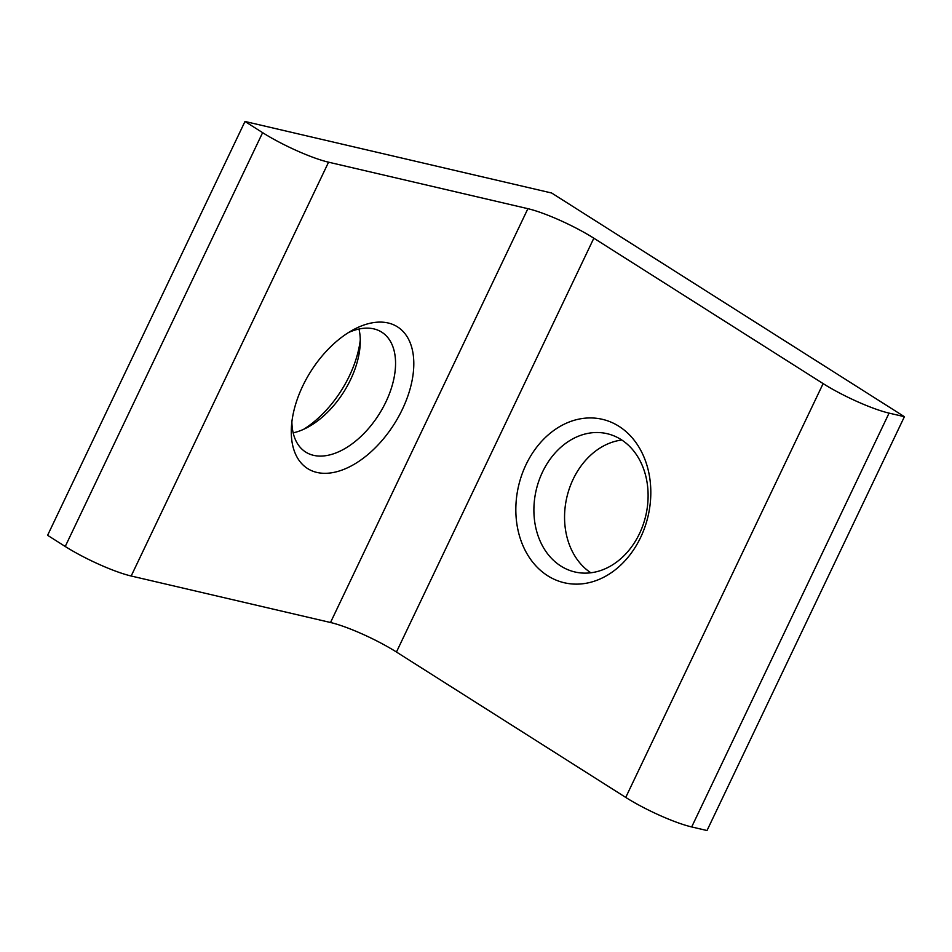 <?xml version="1.0" encoding="UTF-8"?>
<svg xmlns="http://www.w3.org/2000/svg" width="952" height="952" viewBox="0 0 952 952"><rect width="100%" height="100%" fill="white"/><g stroke="black" fill="none" stroke-linecap="round" stroke-linejoin="round"><path stroke-width="1.43" d="M640.648 537.38A83.895 66.485 103.1 0 1 547.686 575.758A83.895 66.485 103.1 0 1 526.004 464.683A83.895 66.485 103.1 0 1 618.967 426.317A83.895 66.485 103.1 0 1 640.648 537.38M542.497 472.061A70.995 56.263 -76.9 0 0 574.865 571.962A70.995 56.263 -76.9 0 0 639.506 533.584A70.995 56.263 -76.9 0 0 607.126 433.684A70.995 56.263 -76.9 0 0 542.497 472.061M388.178 322.99A83.895 49.314 -57.6 0 1 402.363 409.336A83.895 49.314 -57.6 0 1 316.897 472.43A83.895 49.314 -57.6 0 1 291.407 427.21A83.895 49.314 -57.6 0 1 353.144 329.832A83.895 49.314 -57.6 0 1 388.178 322.99M291.883 421.843A70.995 41.733 122.4 0 0 305.699 452.069A70.995 41.733 122.4 0 0 313.565 455.342A70.995 41.733 122.4 0 0 382.621 408.289A70.995 41.733 122.4 0 0 381.74 332.165A70.995 41.733 122.4 0 0 373.874 328.892A70.995 41.733 122.4 0 0 348.503 332.557M303.652 429.304A83.895 49.314 122.4 0 0 360.272 340.019M358.987 329.023A70.995 41.733 -57.6 0 1 360.165 344.791A70.995 41.733 -57.6 0 1 307.924 427.174A70.995 41.733 -57.6 0 1 293.168 432.839M590.847 572.771A70.995 56.263 103.1 0 1 573.163 479.213A70.995 56.263 103.1 0 1 621.811 440.026M889.073 413.12L904.4 416.69L707.015 830.525L691.688 826.943A51.634 8.401 -154.5 0 1 625.738 797.419L823.123 383.596A51.634 8.401 25.5 0 0 889.073 413.12L691.688 826.943M904.4 416.69L551.636 193.006L244.985 121.475L47.6 535.31L65.236 546.484L262.621 132.661A51.634 8.401 25.5 0 0 328.559 162.185L527.896 208.678A51.634 8.401 -154.5 0 1 593.834 238.202L823.123 383.596M244.985 121.475L262.621 132.661M328.559 162.185L131.174 576.008L330.511 622.501L527.896 208.678M593.834 238.202L396.448 652.025L625.738 797.419M396.448 652.025A51.634 8.401 25.5 0 0 330.511 622.501M131.174 576.008A51.634 8.401 -154.5 0 1 65.236 546.484"/></g></svg>
